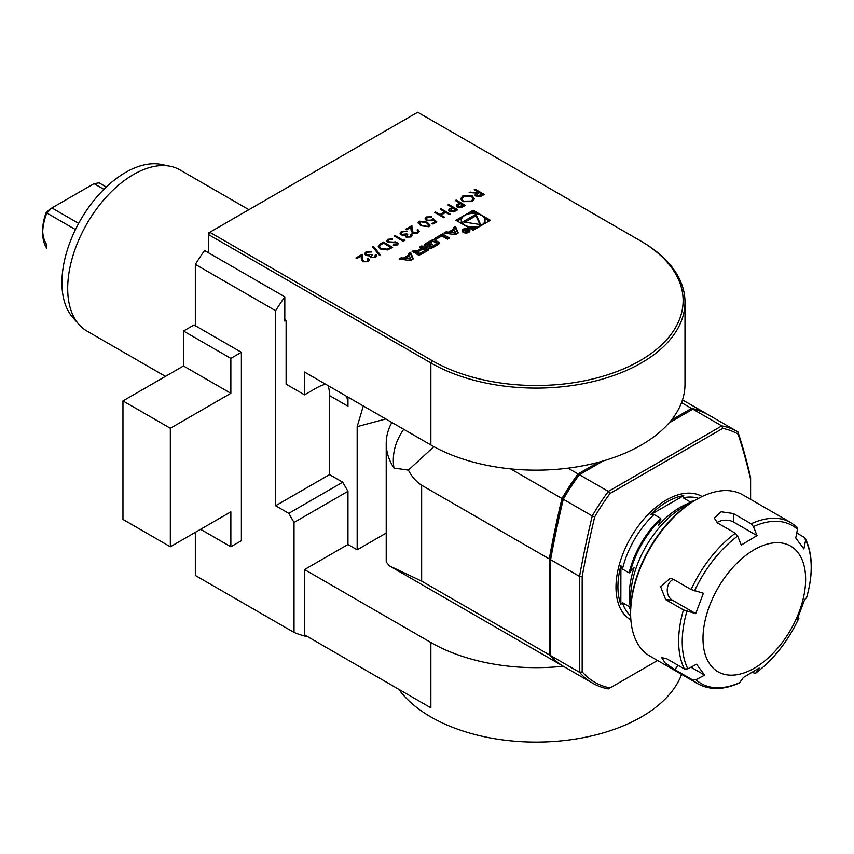 <?xml version="1.0" encoding="UTF-8"?>
<svg xmlns="http://www.w3.org/2000/svg" width="854" height="854" viewBox="0 0 854 854"><rect width="100%" height="100%" fill="white"/><g stroke="black" fill="none" stroke-linecap="round" stroke-linejoin="round"><path stroke-width="1.28" d="M472.315 196.014L474.386 198.854L472.411 201.597L462.676 201.629L460.648 198.822L462.654 196.046L472.315 196.014L474.386 199.003M448.617 204.426L457.829 209.742L453.784 211.92L449.695 211.589L448.638 210.244L449.193 209.177L452.044 207.362L447.795 204.907L448.617 204.426L457.563 209.892M436.81 221.88L433.031 224.058L432.092 223.513L435.22 221.709L433.298 220.022L432.391 220.748L426.477 220.684L425.046 218.773L426.445 216.959L431.846 216.831L427.342 217.535L426.359 218.891L427.342 220.225L431.59 220.118L433.149 218.677L436.81 221.88M417.083 232.448L417.99 231.242L417.094 229.993L417.916 229.512L419.229 231.327L417.98 233.025L412.461 233.046L411.02 230.068L410.87 227.313L406.579 229.79L405.639 229.246L411.895 225.627L412.13 229.897L413.219 232.534L417.083 232.758L417.98 231.391M404.572 239.398L404.977 240.262L403.269 241.244L394.068 235.928L394.89 235.448L403.152 240.22L404.572 239.398L404.86 240.326M380.585 243.71L383.435 242.056L392.648 247.382L387.535 249.944L380.372 249.016L378.269 246.326L380.585 243.71L383.435 242.056M374.66 256.947L375.995 254.535L376.763 255.922L375.621 257.481L370.529 257.652L369.718 255.944L365.747 255.431L364.541 253.734L365.96 251.877L371.746 251.674L366.889 252.432L365.768 253.851L366.494 254.908L371.276 254.396L372.216 254.94L371.362 257.182L374.66 257.246L375.173 255.314M375.482 256.008L375.173 255.015M370.892 256.627L371.362 257.481L374.66 257.246M455.876 220.268L473.159 230.238L490.431 220.268L473.159 210.287L455.876 220.268M209.806 232.267L432.177 360.655A147.005 84.877 0 0 0 640.073 360.655A147.005 84.877 0 0 0 640.073 240.625L417.702 112.237L208.493 233.025L208.493 234.551L209.806 232.267M410.347 260.587L413.325 258.869L410.571 252.336L408.425 253.574L408.981 254.908L403.483 258.079L401.188 257.759L399.042 258.997L410.347 260.587M419.976 254.759A13.781 7.953 0 0 0 422.356 253.659L428.836 249.912L421.801 245.856L419.773 247.03L421.716 248.151L416.955 250.895A1.238 0.715 0 0 1 415.204 250.895L414.147 250.275L412.108 251.45L413.187 252.069A1.943 1.121 0 0 0 415.599 252.218A13.781 7.953 0 0 0 417.104 251.588L417.275 251.684A13.781 7.953 0 0 0 416.176 252.56A1.943 1.121 0 0 0 415.877 253.158A1.943 1.121 0 0 0 416.442 253.948L417.574 254.599A1.943 1.121 0 0 0 419.976 254.759M431.014 248.386A13.781 7.953 0 0 0 433.384 247.286L437.269 245.045A13.781 7.953 0 0 0 439.169 243.678A1.943 1.121 0 0 0 439.468 243.08A1.943 1.121 0 0 0 438.903 242.28L435.017 240.049A1.943 1.121 0 0 0 432.615 239.889A13.781 7.953 0 0 0 430.235 240.988L426.349 243.23A13.781 7.953 0 0 0 424.449 244.596A1.943 1.121 0 0 0 424.15 245.194A1.943 1.121 0 0 0 424.716 245.995L427.011 247.318L432.209 244.319L431.195 243.732L427.459 245.237A1.238 0.715 0 0 1 427.459 244.223L431.953 241.629A1.238 0.715 0 0 1 433.704 241.629L436.159 243.048A1.238 0.715 0 0 1 436.159 244.052L431.665 246.646A1.238 0.715 0 0 1 430.213 246.774L428.601 248.236A1.943 1.121 0 0 0 431.014 248.386M441.817 235.939L447.432 239.173L449.46 238.01L442.425 233.943L434.782 238.362L436.202 239.173L441.817 235.939M463.242 232.352A3.907 2.252 0 0 0 467.501 232.843A3.907 2.252 0 0 0 469.913 230.761A3.907 2.252 0 0 0 466.006 228.498A3.907 2.252 0 0 0 462.099 230.761A3.907 2.252 0 0 0 463.242 232.352M446.119 231.818L443.973 233.057L455.289 234.647L458.256 232.928L455.502 226.395L453.357 227.634L453.922 228.968L448.414 232.139L446.119 231.818L446.087 233.355L448.414 233.654L448.414 232.139M367.369 261.153L368.277 259.947L367.38 258.698L368.202 258.218L369.515 260.032L368.266 261.73L362.747 261.751L361.306 258.762L361.146 256.019L356.865 258.495L355.926 257.94L362.181 254.332L362.416 258.591L363.505 261.228L367.369 261.463L368.266 260.096M380.297 254.78L379.422 255.282L372.525 246.859L373.401 246.358L380.297 254.78M387.716 239.312L392.53 238.864L392.221 239.579L388.666 239.857L388.421 241.799L397.462 242.387L398.348 243.603L397.345 244.938L393.331 245.45L393.513 244.692L396.491 244.34L396.672 242.888L387.577 242.269L386.595 240.871L387.716 239.312L392.53 239.163M387.844 241.106L388.421 242.109L389.659 242.13M393.406 245.461L396.491 244.639L396.672 242.888M410.208 236.419L411.543 234.017L412.311 235.405L411.158 236.964L406.077 237.134L405.255 235.416L401.284 234.914L400.088 233.206L401.497 231.359L407.294 231.156L402.426 231.914L401.305 233.323L402.031 234.391L406.814 233.879L407.764 234.423L406.91 236.654L410.208 236.729L410.71 234.797M411.03 235.49L410.71 234.498M406.44 236.11L406.91 236.964L410.208 236.729M419.207 221.133L427.128 222.147L430.01 225.157L428.889 226.726L420.862 225.766L418.054 222.755L419.207 221.133L427.128 222.147M441.059 208.792L450.271 214.108L449.45 214.589L445.671 212.4L440.942 215.133L444.72 217.311L443.899 217.791L434.686 212.475L435.508 211.995L440.002 214.589L444.72 211.856L440.237 209.273L441.059 208.792L450.005 214.258M456.175 200.06L465.387 205.376L461.341 207.554L457.253 207.223L456.196 205.878L456.751 204.821L459.601 202.996L455.353 200.541L456.175 200.06L465.12 205.536M475.07 189.161L484.282 194.477L480.226 196.666L476.03 196.388L474.984 195.022L476.799 193.068L469.166 192.566L478.496 192.086L474.248 189.631L475.07 189.161L484.015 194.627M284.809 319.631L286.122 320.389L284.809 321.147L284.809 296.84A251.215 145.041 120 0 0 275.596 310.696L275.596 505.749L329.548 474.611L329.548 395.594A44.664 25.78 120 0 0 328.149 385.677M640.073 240.625L641.397 241.383A148.863 85.944 180 0 1 684.993 302.156A148.863 85.944 180 0 1 593.092 381.557A148.863 85.944 180 0 1 430.864 362.929L430.864 444.977L304.547 372.045L304.547 394.836L286.122 384.204L286.122 320.389M347.962 397.121L347.962 406.237A44.664 25.78 120 0 0 346.564 396.309M325.684 384.247A44.664 25.78 120 0 0 316.386 388.004L304.547 394.836M385.816 418.972L357.175 426.637L357.175 549.816L347.962 544.5L304.547 569.565L430.864 642.496L430.864 707.827L304.547 634.896L304.547 569.565M386.221 533.045L357.175 549.816M563.266 666.227A148.863 85.944 180 0 1 430.864 642.496M430.864 444.977A148.863 85.944 0 0 0 568.059 468.152A148.863 85.944 0 0 0 598.184 462.324A148.863 85.944 0 0 0 603.255 460.914A148.863 85.944 0 0 0 669.002 422.965A148.863 85.944 0 0 0 671.447 420.029A148.863 85.944 0 0 0 681.524 402.64A148.863 85.944 0 0 0 684.993 384.204L684.993 302.156M241.383 352.296L230.858 358.37L230.858 393.32L170.33 428.26L170.33 546.774L230.858 511.834L230.858 546.774L241.383 540.699L241.383 352.296L195.331 325.705L195.331 264.356A251.215 145.041 -60 0 1 204.544 250.5L284.809 296.84M195.331 532.341L195.331 575.457L294.022 632.43A251.215 145.041 120 0 0 306.832 636.614L307.173 636.422M195.331 264.356L275.596 310.696M329.548 474.611L342.7 482.2L347.962 491.317L294.022 522.467L294.022 632.43M294.022 522.467L288.759 513.35L275.596 505.749M681.609 674.393A148.863 85.944 180 0 1 549.656 741.763A148.863 85.944 180 0 1 398.765 689.295M363.302 405.97L357.175 426.637M347.962 491.317L347.962 544.5M288.759 513.35L342.7 482.2M195.331 325.705L194.018 324.947L183.493 331.021L183.493 365.971L122.965 400.921L122.965 519.424L170.33 546.774M170.33 428.26L122.965 400.921M230.858 393.32L183.493 365.971M230.858 358.37L183.493 331.021M248.898 209.7L180.013 169.925A93.043 53.717 120 0 0 170.352 166.295A93.043 53.717 120 0 0 86.969 223.641A93.043 53.717 120 0 0 78.995 324.531A93.043 53.717 120 0 0 86.969 331.074L165.452 376.39M170.352 166.295L161.278 164.448A90.054 51.987 120 0 0 80.575 219.948A90.054 51.987 120 0 0 72.857 317.592L78.995 324.531M230.858 546.774L200.594 529.299M598.184 462.324L578.083 473.927L568.059 468.152M603.255 460.914L579.396 474.696L608.347 491.402L721.811 425.9L722.73 428.409L610.055 493.452L608.347 491.402A145.148 83.799 -60 0 0 592.238 515.976L594.704 516.883A816.904 471.643 120 0 0 582.182 576.578L582.182 671.842A143.28 82.721 120 0 0 610.055 687.929L657.559 660.505M708.969 415.151A145.148 83.799 120 0 0 708.703 415.001A145.148 83.799 120 0 0 692.861 409.183L721.811 425.9A145.148 83.799 -60 0 1 737.653 431.708A145.148 83.799 -60 0 1 737.92 431.868A818.762 472.721 -60 0 1 750.602 477.642L750.602 479.34A816.904 471.643 120 0 0 738.08 434.11A143.28 82.721 120 0 0 722.73 428.409M692.861 409.183L669.002 422.965M750.602 499.355L750.602 479.34M610.055 493.452A143.28 82.721 120 0 0 594.704 516.883M582.182 576.578L579.546 576.397A818.762 472.721 -60 0 1 592.238 515.976L563.288 499.259A818.762 472.721 120 0 0 550.606 559.69L550.606 655.584L579.546 672.301L579.546 576.397L550.606 559.69L550.606 558.345A816.904 471.643 -60 0 1 563.128 498.651A143.28 82.721 -60 0 1 578.478 475.219L579.396 474.696A145.148 83.799 120 0 0 563.288 499.259L563.128 498.651M582.182 671.842L579.546 672.301A145.148 83.799 -60 0 0 592.505 683.115A145.148 83.799 -60 0 0 608.347 688.922L610.055 687.929M738.08 434.11L737.92 431.868M550.606 655.584A145.148 83.799 120 0 0 563.555 666.398L592.505 683.115M550.606 653.609L550.606 559.317M421.652 581.136L421.652 485.243L549.282 558.932L549.282 654.826L421.652 581.136L389.349 565.818L386.221 561.996L386.221 443.461A120.958 69.836 180 0 1 391.837 422.442M421.652 485.243C416.293 481.816 411.874 476.778 408.383 470.116L393.982 468.067A120.958 69.836 180 0 1 386.221 443.461M393.982 468.067A142.799 82.443 180 0 1 403.355 429.829L403.707 429.306M408.383 470.116L433.885 446.674M681.524 402.64L691.548 408.425L671.447 420.029M707.656 414.393A818.762 472.721 -60 0 1 707.656 414.414A145.148 83.799 120 0 0 707.39 414.233A145.148 83.799 120 0 0 691.548 408.425M549.282 654.826A145.148 83.799 120 0 0 562.242 665.64A145.148 83.799 120 0 0 562.903 666.013M510.671 468.889L561.975 498.501A818.762 472.721 -60 0 0 549.282 558.932M578.083 473.927A145.148 83.799 120 0 0 561.975 498.501M432.177 360.655L430.864 362.929L208.493 234.551L208.493 252.773M692.039 502.141A71.853 41.483 120 0 0 664.028 519.68A71.853 41.483 120 0 0 658.701 525.178L660.718 518.346L654.057 514.514L650.268 514.877A69.302 40.01 -60 0 1 683.755 495.619L683.115 497.797L689.765 501.64L693.042 501.511M630.124 608.165A68.694 39.658 -60 0 0 630.658 609.617L629.067 606.5L622.417 602.657L620.837 604.312A69.302 40.01 -60 0 1 620.901 565.604L622.47 569.074L629.12 572.917L634.063 567.75A71.853 41.483 120 0 0 630.7 608.39M630.914 604.717A74.437 42.978 -60 0 1 666.6 519.83A74.437 42.978 -60 0 1 688.964 504.17M630.626 613.482L630.626 611.966A91.186 52.638 -60 0 1 661.85 530.153A91.186 52.638 -60 0 1 695.092 500.295L696.416 499.537A93.043 53.717 120 0 0 662.48 530.003A93.043 53.717 120 0 0 630.626 613.482A93.043 53.717 120 0 0 649.894 656.075L697.91 683.798A93.043 53.717 -60 0 1 692.551 679.891L674.788 669.643L665.213 663.003L661.679 657.623L666.643 658.722L684.406 668.97A93.043 53.717 -60 0 1 683.456 609.895L665.704 599.647L660.654 586.847L670.155 578.318L673.347 579.279L691.099 589.527A93.043 53.717 -60 0 1 735.347 533.238L717.584 522.979L714.318 518.164L721.15 511.781L733.372 513.532L751.136 523.78A93.043 53.717 -60 0 1 790.953 522.648L742.937 494.925A93.043 53.717 120 0 0 696.416 499.537M796.729 533.013L804.468 537.476L805.61 540.24L803.87 548.898L795.736 537.977L797.465 529.32A91.186 52.638 120 0 0 753.431 526.619L751.136 523.78M805.407 538.479C812.859 554.395 813.254 574.144 806.592 597.704L804.681 599.487L797.038 619.855L798.938 618.093C788.039 641.194 773.553 659.608 755.48 673.336L752.31 672.514M673.411 579.311A11.166 8.764 -86.5 0 0 667.273 589.367A11.166 8.764 -86.5 0 0 672.194 600.042L695.722 613.631L703.365 593.263L691.099 589.527M735.347 533.238L737.653 536.066L741.251 545.055L757.039 535.607L753.431 526.619M683.456 609.895L695.722 613.631M692.551 679.891L695.957 679.763L704.667 675.13L696.533 664.209L687.822 668.842L684.406 668.97M797.764 616.919L798.885 618.168A91.186 52.638 120 0 1 779.969 649.125A91.186 52.638 120 0 1 755.779 673.016L759.153 668.063L743.364 677.51L739.468 682.912C723.776 690.021 709.92 690.31 697.91 683.798M780.78 644.418A72.569 41.899 120 0 0 779.147 542.738A72.569 41.899 120 0 0 703.002 639.635A72.569 41.899 120 0 0 780.78 644.418M690.918 667.198L704.667 675.13M757.039 535.607L733.511 522.018A11.166 6.565 -0.9 0 0 717.04 522.637M797.465 529.32L796.739 526.865L790.953 522.648M650.268 514.877L683.755 495.619M620.837 604.312L620.901 565.604M476.415 213.692L473.159 211.813L469.903 213.692M461.768 218.389L457.2 221.026M473.159 211.813L473.159 210.287M489.118 221.026L484.549 218.389M469.903 228.36A11.849 6.843 0 0 0 476.415 228.36M484.549 223.663A11.849 6.843 0 0 0 485.008 221.784L485.008 220.268A11.849 6.843 0 0 0 473.159 213.425A11.849 6.843 0 0 0 461.309 220.268A11.849 6.843 0 0 0 464.779 225.104A11.849 6.843 0 0 0 477.696 226.588A11.849 6.843 0 0 0 485.008 220.268M461.309 220.268L461.309 221.784A11.849 6.843 0 0 0 461.768 223.663M475.924 214.301L462.836 221.859L480.717 224.623L475.924 214.301L475.924 215.827L464.907 222.179M479.959 224.506L475.924 215.827M405.266 258.57L403.483 259.605L401.156 259.296L401.188 257.759M403.483 259.605L403.483 258.079M408.981 256.189L408.981 254.908M412.813 259.168L410.571 253.862L408.938 254.802M410.571 253.862L410.571 252.336M410.379 260.566L405.266 259.851L405.266 258.335L409.418 255.933L410.753 259.104L405.266 258.335M410.753 260.353L410.753 259.104M416.368 253.905A13.781 7.953 0 0 1 417.275 253.2L417.275 251.684M415.108 252.346L413.453 252.197M414.147 251.791L414.147 250.275M420.862 254.407L425.388 251.791L425.388 250.265L423.029 248.909L417.318 252.208M421.716 249.667L421.716 248.151M427.523 250.67L421.801 247.372L421.086 247.788M421.801 247.372L421.801 245.856M417.905 252.154L417.905 253.681A1.238 0.715 0 0 0 418.268 254.182L418.268 252.656A1.238 0.715 0 0 1 418.268 251.652M418.268 254.182L418.887 254.535A1.238 0.715 0 0 0 420.072 254.716M418.887 254.535L418.268 252.656M418.887 253.019A1.238 0.715 0 0 0 420.638 253.019L425.388 250.265M430.213 246.774L429.765 248.557M430.213 248.29A1.238 0.715 0 0 0 431.099 248.354M436.522 243.55L436.522 245.066A1.238 0.715 0 0 1 436.159 245.568L431.889 248.034M427.096 244.724L427.096 246.251A1.238 0.715 0 0 0 427.459 246.753L427.459 245.237M428.035 246.721L428.035 245.557M431.195 244.895L431.195 243.732M431.729 241.757A13.781 7.953 0 0 0 430.235 242.504L426.349 244.746A13.781 7.953 0 0 0 424.641 245.941M438.977 243.849A1.943 1.121 0 0 0 438.903 243.806L435.017 241.565A1.943 1.121 0 0 0 432.615 241.404A13.781 7.953 0 0 0 432.519 241.447M448.147 238.768L442.425 235.469L436.095 239.12M442.425 235.469L442.425 233.943M469.689 231.519A3.907 2.252 0 0 0 469.166 230.954M462.847 230.954A3.907 2.252 0 0 0 462.324 231.519M463.765 232.053A3.16 1.825 0 0 0 467.213 232.448A3.16 1.825 0 0 0 469.166 230.761A3.16 1.825 0 0 0 466.006 228.936A3.16 1.825 0 0 0 462.847 230.761A3.16 1.825 0 0 0 463.765 232.053M465.729 231.936L468.899 231.188L465.515 229.235L466.658 230.302L463.06 230.655L465.579 230.943L465.579 231.85M468.152 231.156L465.91 231.37L467.053 230.527L468.152 231.615M450.207 232.63L448.414 233.654M453.922 230.249L453.922 228.968M457.744 233.227L455.502 227.922L453.869 228.861M455.502 227.922L455.502 226.395M455.31 234.626L450.207 233.911L450.207 232.395L454.349 229.993L455.694 233.163L450.207 232.395M455.694 234.412L455.694 233.163M367.604 258.869L368.202 258.218M368.202 258.527L369.515 260.182M356.182 258.1L362.181 254.332M362.181 254.631L362.416 258.591M362.416 258.901L363.505 261.228M363.505 261.537L367.369 261.463M375.312 255.239L375.995 254.535M375.995 254.844L376.753 256.083M364.551 253.884L365.96 251.877M365.96 252.186L371.746 251.973M365.779 254.001L366.494 254.908M366.494 255.218L371.276 254.396M371.276 254.705L371.96 255.1M370.871 256.776L371.362 257.481M372.696 247.062L373.401 246.358M373.401 246.657L380.126 254.876M383.435 242.365L392.381 247.532M378.279 246.475L380.585 244.009M379.603 246.657L381.194 248.845L387.14 249.475L390.876 247.617L383.553 243.08L380.094 245.344L379.592 246.507L381.194 248.535L387.14 249.165L390.876 247.308M387.823 241.266L388.421 242.109M389.659 242.44L395.551 241.874M395.551 242.184L397.462 242.387M397.462 242.696L398.338 243.753M396.491 244.639L396.672 243.187L396.491 244.639M386.606 241.02L387.716 239.622M394.324 236.078L394.89 235.448M394.89 235.747L403.152 240.22M403.152 240.518L404.572 239.707M410.849 234.711L411.543 234.017M411.543 234.316L412.301 235.555M400.099 233.366L401.497 231.359M401.497 231.658L407.294 231.455M401.316 233.484L402.031 234.391M402.031 234.69L406.814 233.879M406.814 234.188L407.507 234.583M406.419 236.259L406.91 236.964M417.318 230.164L417.916 229.512M417.916 229.822L419.229 231.477M405.896 229.395L411.895 225.627M411.895 225.936L412.13 229.897M412.13 230.196L413.219 232.534M413.219 232.832L417.083 232.758M427.128 222.456L430 225.307M418.065 222.905L419.207 221.442M419.335 222.99L421.695 225.595L427.918 226.502L428.697 225.2M427.918 226.193L428.719 225.05L426.295 222.627L420.125 221.698L419.73 223.748L421.695 225.285L427.918 226.502M419.73 224.058L419.325 223.14M432.348 223.673L435.22 221.709M425.057 218.934L426.445 216.959M426.445 217.258L431.846 217.14M426.37 219.051L427.342 220.225M427.342 220.535L431.59 220.118M431.59 220.428L433.149 218.677M433.149 218.976L436.597 221.997M444.454 217.46L440.942 215.133M434.953 212.625L435.508 211.995M435.508 212.294L440.002 214.589M440.002 214.888L444.72 211.856M440.493 209.422L441.059 209.091M448.649 210.394L449.193 209.177M449.193 209.486L452.044 207.362M448.051 205.056L448.617 204.736M449.909 210.404L450.517 211.418L456.057 209.977L452.983 207.906L451.36 208.824L450.517 211.109L456.057 209.678M450.517 211.418L449.898 210.554M456.207 206.027L456.751 204.821M456.751 205.12L459.601 202.996M455.609 200.69L456.175 200.37M457.466 206.038L458.075 207.052L463.615 205.622L460.541 203.54L457.456 205.878L458.075 206.753L463.615 205.312M460.648 198.982L462.654 196.046M462.654 196.356L472.315 196.324M461.886 199.11L463.498 201.459L471.429 201.384L473.105 198.875M463.498 201.16L471.429 201.074L473.116 198.726L471.493 196.495L463.637 196.58L461.875 198.961L463.498 201.459M475.005 195.182L476.799 193.068M469.636 192.598L470.191 191.979M470.191 192.278L477.824 192.47M477.824 192.78L478.496 192.086M474.504 189.78L475.07 189.46M476.265 195.214L476.863 196.217L482.51 194.712L479.436 192.63L477.738 193.602L476.863 195.918L482.51 194.402M476.863 196.217L476.244 195.363M106.302 187.015L99.096 182.852L94.015 183.653L49.745 209.209L46.009 212.934L46.831 213.03A42.796 24.713 120 0 0 42.7 233.025A42.796 24.713 120 0 0 46.831 248.258L46.009 243.219A39.081 22.556 -60 0 1 42.732 231.455M78.643 223.396L51.913 207.96L46.831 213.03L75.462 229.566M94.015 183.653L103.889 189.353M42.7 233.025L42.7 229.993A39.081 22.556 -60 0 1 46.009 212.934M329.548 395.594L347.962 406.237M630.871 619.961A71.266 41.152 -60 0 1 630.754 537.593A71.266 41.152 -60 0 1 702.137 496.516M683.115 497.797A68.288 39.433 -60 0 1 698.497 498.373M622.47 569.074A68.288 39.433 -60 0 1 654.057 514.514M630.658 615.873A68.288 39.433 -60 0 1 622.417 602.657M630.636 610.535A68.288 39.433 -60 0 1 629.067 606.5M630.177 572.468A68.694 39.658 -60 0 1 660.857 519.478M691.729 501.725A68.694 39.658 -60 0 1 693.074 501.501M737.653 536.066A91.186 52.638 120 0 0 694.537 590.915M686.894 611.283A91.186 52.638 120 0 0 687.822 668.842M695.957 679.763A91.186 52.638 120 0 0 739.991 682.463M806.528 597.8A91.186 52.638 120 0 0 805.61 540.24M672.194 600.042L665.704 599.647M678.151 665.362L674.788 669.643M733.511 522.018L733.372 513.532M689.765 501.64A68.288 39.433 -60 0 1 693.864 501.02M629.12 572.917A68.288 39.433 -60 0 1 660.718 518.346M416.176 253.755L416.176 252.56M415.204 252.336L415.204 250.895M416.955 251.652L416.955 250.895M420.638 254.503L420.638 253.019M431.665 248.13L431.665 246.646M436.159 245.568L436.159 244.052M424.449 245.803L424.449 244.596M426.349 244.746L426.349 243.23M430.235 242.504L430.235 240.988M432.615 241.404L432.615 239.889M435.017 241.565L435.017 240.049M438.903 243.806L438.903 242.28M708.703 415.001L737.653 431.708M682.495 399.875L707.39 414.233M389.349 565.818L562.242 665.64M417.318 253.147L417.318 251.631M469.166 232.085L469.166 230.761M462.847 232.085L462.847 230.761M465.91 232.032L465.91 231.37"/></g></svg>
